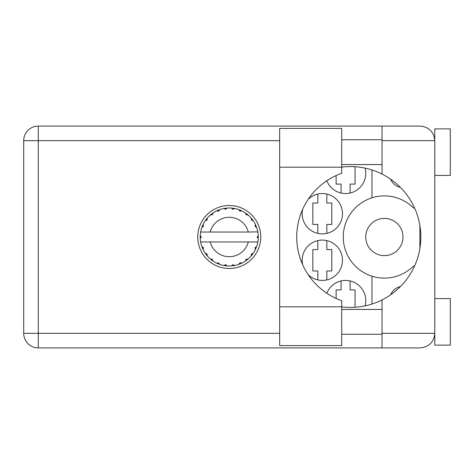 <?xml version="1.0" encoding="UTF-8"?>
<svg xmlns="http://www.w3.org/2000/svg" width="474" height="474" viewBox="0 0 474 474"><rect width="100%" height="100%" fill="white"/><g stroke="black" fill="none" stroke-linecap="round" stroke-linejoin="round"><path stroke-width="0.71" d="M365.756 237A18.616 18.616 0 0 0 384.373 255.616A18.616 18.616 0 0 0 402.989 237A18.616 18.616 0 0 0 384.373 218.384A18.616 18.616 0 0 0 365.756 237M400.429 187.437A14.427 14.427 0 0 1 390.517 179.119M302.637 209.348A20.169 20.169 0 0 0 322.32 233.895A20.169 20.169 0 0 0 330.1 195.122A20.169 20.169 0 0 0 308.153 199.382M365.051 305.884A20.169 20.169 0 0 0 349.326 280.786A20.169 20.169 0 0 0 326.811 293.252M308.153 274.618A20.169 20.169 0 0 0 342.489 260.267A20.169 20.169 0 0 0 322.32 240.105A20.169 20.169 0 0 0 302.637 264.652M326.811 180.748A20.169 20.169 0 0 0 365.756 173.395A20.169 20.169 0 0 0 365.051 168.116M317.823 194.073L317.823 203.026L312.858 203.026L312.858 224.433L317.823 224.433L317.823 233.392M341.09 280.946L341.09 289.898L336.125 289.898L336.125 298.46M317.823 240.608L317.823 249.567L312.858 249.567L312.858 270.974L317.823 270.974L317.823 279.927M336.125 175.54L336.125 184.102L341.09 184.102L341.09 193.054M371.96 169.953L371.96 197.812A41.108 41.108 0 0 0 371.96 276.188L371.96 304.047M414.572 207.991L413.5 207.991A41.108 41.108 0 0 0 371.96 197.812M390.517 294.881A14.427 14.427 0 0 1 400.429 286.563M371.96 276.188A41.108 41.108 0 0 0 413.5 266.009L414.572 266.009M350.09 193.054L350.09 184.102L355.05 184.102L355.05 166.724M326.817 279.927L326.817 270.974L331.782 270.974L331.782 249.567L326.817 249.567L326.817 240.608M355.05 307.276L355.05 289.898L350.09 289.898L350.09 280.946M326.817 233.392L326.817 224.433L331.782 224.433L331.782 203.026L326.817 203.026L326.817 194.073M341.713 167.192L341.713 173.271A67.634 67.634 0 0 0 341.713 300.729L341.713 345.587L279.66 345.587L279.66 128.413L341.713 128.413L341.713 167.192L279.66 167.192M434.788 298.584L450.3 298.584L450.3 345.125L434.788 345.125L434.788 333.335C433.858 342.127 429 346.986 420.207 347.916L382.044 347.916L382.044 333.335L434.788 333.335L434.788 128.875L450.3 128.875L450.3 175.416L434.788 175.416M434.788 139.735L434.486 137.721L434.788 140.665L382.044 140.665L382.044 174.082A70.43 70.43 0 0 0 341.713 167.109M434.486 336.279L434.788 334.265M341.713 306.891A70.43 70.43 0 0 0 382.044 299.918L382.044 333.335M229.244 205.509A31.491 31.491 0 0 0 197.753 237A31.491 31.491 0 0 0 229.244 268.491A31.491 31.491 0 0 0 260.736 237A31.491 31.491 0 0 0 229.244 205.509M341.713 334.265L382.044 334.265M341.713 309.445L382.044 309.445M341.713 164.555L382.044 164.555M341.713 139.735L382.044 139.735M382.044 140.665L382.044 126.084L420.207 126.084C429 127.014 433.858 131.873 434.788 140.665M382.044 347.916L38.281 347.916A14.581 14.581 0 0 1 23.7 333.335L23.7 140.665A14.581 14.581 0 0 1 38.281 126.084L382.044 126.084M419.893 225.588L419.893 248.412M382.044 299.918A70.43 70.43 0 0 0 382.044 174.082M257.572 232.035L257.826 232.035A29.009 29.009 0 0 1 258.223 235.661L257.163 237.261L258.229 238.191M258.229 238.221L258.229 235.815M241.325 263.372L241.858 263.123A29.009 29.009 0 0 0 245.556 260.99L248.192 258.964A29.009 29.009 0 0 0 251.208 255.948L253.229 253.312A29.009 29.009 0 0 0 255.368 249.614L256.635 246.551A29.009 29.009 0 0 0 257.738 242.427L257.826 241.965A29.009 29.009 0 0 0 258.223 238.339L258.253 237L257.169 237L258.235 235.934A29.009 29.009 0 0 1 258.247 236.544M200.241 237.456A29.009 29.009 0 0 0 200.253 238.067L201.32 237.261L200.265 235.661L200.253 238.067L201.32 237L200.235 237L201.32 237L200.259 235.856M206.895 255.492L207.28 255.948A29.009 29.009 0 0 0 210.296 258.964L212.933 260.99A29.009 29.009 0 0 0 216.624 263.123L219.693 264.391L218.633 262.827L216.896 263.248M219.136 264.19L219.693 264.391A29.009 29.009 0 0 0 223.817 265.499L227.111 265.932L225.677 264.693L223.817 265.499L224.403 265.6M226.519 265.878L227.111 265.932A29.009 29.009 0 0 0 231.377 265.932L234.671 265.499L232.971 264.676L231.673 265.908M234.085 265.6L234.671 265.499A29.009 29.009 0 0 0 238.795 264.391L241.858 263.123L240.004 262.768L238.795 264.391L239.352 264.19M246.332 259.272L246.901 260.013L248.192 258.964L246.178 259.201L245.556 260.99L246.047 260.647M251.516 254.088L252.257 254.657L253.229 253.312L251.344 254.064L251.208 255.948L251.593 255.492M256.434 247.108L256.635 246.551L255.071 247.612L255.368 249.614L255.616 249.081L255.368 249.614M248.311 241.965L210.178 241.965A19.701 19.701 0 0 0 248.311 241.965L257.524 241.965L257.738 242.427L257.826 241.965L256.724 241.965M210.178 241.965L200.662 241.965L200.745 242.427L200.964 241.965M200.721 242.291L200.745 242.427A29.009 29.009 0 0 0 201.853 246.551L203.121 249.614L203.417 247.612L201.853 246.551M203.31 247.742L202.445 248.103L203.121 249.614A29.009 29.009 0 0 0 205.254 253.312L205.597 253.803M207.043 253.934L205.254 253.312L207.28 255.948L207.043 253.934M212.156 259.272L211.582 260.013L212.933 260.99L212.311 259.201L210.296 258.964L210.752 259.349M206.972 254.088L206.231 254.657M200.265 238.339A29.009 29.009 0 0 0 200.662 241.965L200.745 242.427M255.616 224.919L255.368 224.386A29.009 29.009 0 0 0 253.229 220.688L251.208 218.052A29.009 29.009 0 0 0 248.192 215.036L245.556 213.01L246.047 213.353L245.556 213.01L246.178 214.799L248.192 215.036L247.736 214.651M210.178 232.035L248.311 232.035A19.701 19.701 0 0 0 210.178 232.035L200.964 232.035L200.745 231.573L200.911 232.035M202.054 226.892L201.853 227.449L203.417 226.388L203.121 224.386L202.872 224.919M200.265 235.661A29.009 29.009 0 0 1 200.662 232.035L201.764 232.035M205.597 220.197L205.254 220.688A29.009 29.009 0 0 0 203.121 224.386L201.853 227.449A29.009 29.009 0 0 0 200.745 231.573L200.662 232.035M248.311 232.035L257.797 231.881M257.815 231.987L257.738 231.573L257.524 232.035M257.826 232.035L257.738 231.573A29.009 29.009 0 0 0 256.635 227.449L256.434 226.892M255.071 226.388L256.635 227.449L255.368 224.386L255.071 226.388M251.208 218.052L251.445 220.066L253.229 220.688L252.891 220.197M245.556 213.01A29.009 29.009 0 0 0 241.858 210.877L241.325 210.628M240.004 211.232L241.858 210.877L238.795 209.609L240.004 211.232M239.352 209.81L238.795 209.609A29.009 29.009 0 0 0 234.671 208.501L234.085 208.4M232.971 209.324L234.671 208.501L231.377 208.068L232.971 209.324M231.97 208.122L231.377 208.068A29.009 29.009 0 0 0 227.111 208.068L226.519 208.122M225.677 209.307L227.111 208.068L223.817 208.501L225.677 209.307M224.403 208.4L223.817 208.501A29.009 29.009 0 0 0 219.693 209.609L219.136 209.81M218.633 211.173L219.693 209.609L216.624 210.877L218.633 211.173M217.163 210.628L216.624 210.877A29.009 29.009 0 0 0 212.933 213.01L212.441 213.353M212.311 214.799L212.933 213.01L210.296 215.036L212.311 214.799M210.752 214.651L210.296 215.036A29.009 29.009 0 0 0 207.28 218.052L206.895 218.508M207.138 219.936L207.28 218.052L205.254 220.688L207.138 219.936M203.31 226.258L202.445 225.897M206.972 219.912L206.231 219.344M212.156 214.728L211.582 213.987M218.502 211.066L218.141 210.201M225.577 209.17L225.458 208.24M232.906 209.17L233.03 208.24M252.257 219.344L251.765 219.717M239.986 211.066L240.348 210.201M246.332 214.728L246.901 213.987M256.043 225.897L255.474 226.134M258.235 238.067L257.169 237M255.178 247.742L256.043 248.103L256.635 246.551M239.986 262.934L240.348 263.799M232.906 264.83L233.03 265.76L234.671 265.499M202.872 249.081L203.121 249.614M225.458 265.76L225.577 264.83M279.66 140.665L38.281 140.665L38.281 333.335L279.66 333.335M38.281 347.916L38.281 333.335L23.7 333.335A14.581 14.581 0 0 0 38.281 347.916M23.7 140.665L38.281 140.665L38.281 126.084M341.713 306.808L279.66 306.808"/></g></svg>
